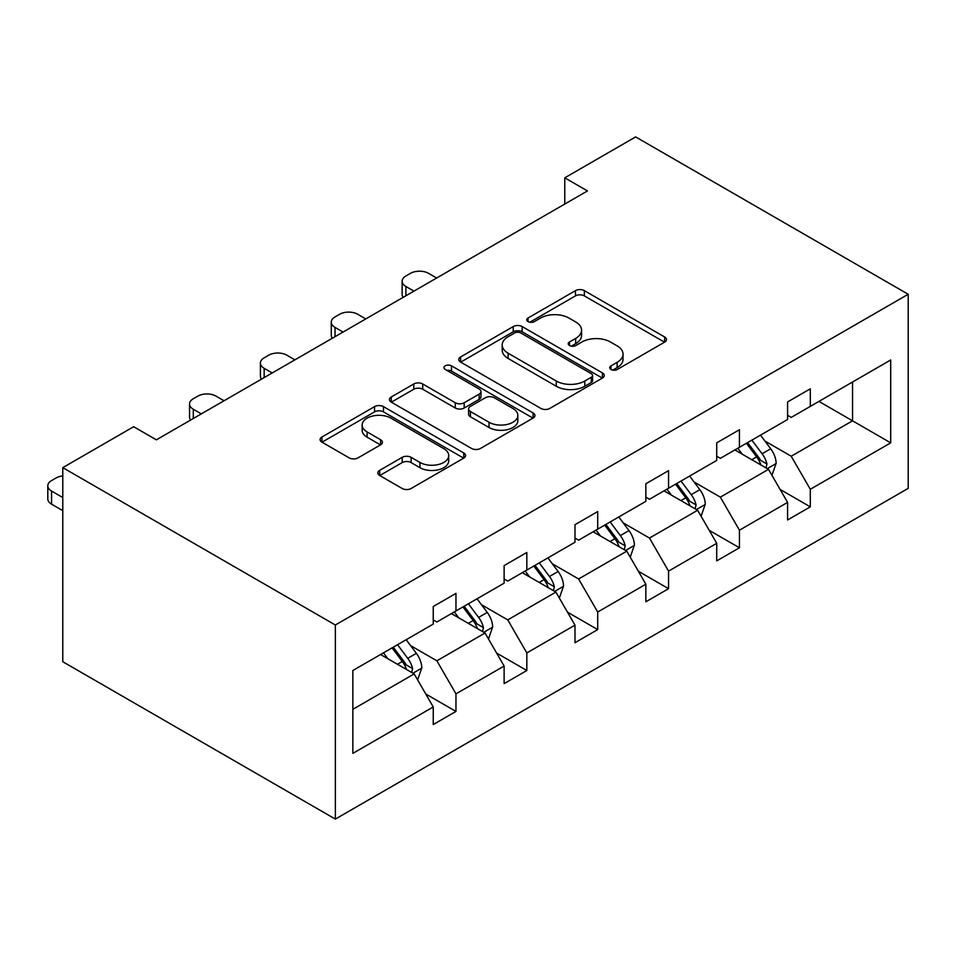 <?xml version="1.0" encoding="UTF-8"?>
<svg xmlns="http://www.w3.org/2000/svg" width="956" height="956" viewBox="0 0 956 956"><rect width="100%" height="100%" fill="white"/><g stroke="black" fill="none" stroke-linecap="round" stroke-linejoin="round"><path stroke-width="1.43" d="M611.004 369.494A4.41 2.545 0 0 0 617.241 369.494L664.623 342.14A6.31 3.645 0 0 0 666.463 339.559A6.31 3.645 0 0 0 664.623 336.99L584.355 290.648A6.31 3.645 0 0 0 575.44 290.648L528.059 318.001A4.41 2.545 0 0 0 526.768 319.806A4.41 2.545 0 0 0 528.059 321.61A4.41 2.545 0 0 0 534.308 321.61L540.439 318.073A20.184 11.651 0 0 1 568.975 318.073L575.667 321.933A20.184 11.651 0 0 1 581.571 330.167A20.184 11.651 0 0 1 575.667 338.412L569.537 341.949A4.41 2.545 0 0 0 568.234 343.754A4.41 2.545 0 0 0 569.537 345.546A4.41 2.545 0 0 0 575.775 345.546L581.905 342.009A20.184 11.651 0 0 1 610.442 342.009L617.134 345.869A20.184 11.651 0 0 1 623.037 354.114A20.184 11.651 0 0 1 617.134 362.348L611.004 365.885A4.41 2.545 0 0 0 609.713 367.69A4.41 2.545 0 0 0 611.004 369.494L611.004 365.885M379.687 470.34A6.31 3.645 0 0 0 377.835 472.921A6.31 3.645 0 0 0 379.687 475.49L402.201 488.492A6.31 3.645 0 0 0 411.128 488.492L463.744 458.115A6.31 3.645 0 0 0 465.584 455.546A6.31 3.645 0 0 0 463.744 452.965L383.476 406.623A6.31 3.645 0 0 0 374.561 406.623L321.945 437.012A6.31 3.645 0 0 0 320.093 439.581A6.31 3.645 0 0 0 321.945 442.15L349.143 457.864A6.31 3.645 0 0 0 358.058 457.864L380.584 444.863A6.31 3.645 0 0 0 382.424 442.281A6.31 3.645 0 0 0 380.584 439.712L367.092 431.921A16.873 9.739 0 0 1 362.145 425.038A16.873 9.739 0 0 1 372.565 416.039A16.873 9.739 0 0 1 390.944 418.154L443.787 448.651A16.873 9.739 0 0 1 448.723 455.546A16.873 9.739 0 0 1 438.314 464.544A16.873 9.739 0 0 1 419.935 462.429L411.128 457.338A6.31 3.645 0 0 0 402.201 457.338L379.687 470.34L379.687 475.49M908.2 294.269L635.632 136.911L564.769 177.828L587.474 190.937L156.366 439.832L133.649 426.723L62.785 467.639L335.353 625.009L908.2 294.269L908.2 488.361L335.353 819.089L335.353 625.009M540.881 408.427A6.31 3.645 0 0 0 549.796 408.427L602.423 378.05A6.31 3.645 0 0 0 604.264 375.481A6.31 3.645 0 0 0 602.423 372.9L522.155 326.57A6.31 3.645 0 0 0 513.241 326.57L460.625 356.947A6.31 3.645 0 0 0 458.772 359.516A6.31 3.645 0 0 0 460.625 362.085L540.881 408.427M447.002 370.45A4.41 2.545 0 0 1 451.483 371.071L451.483 365.825L533.078 412.932A6.31 3.645 0 0 1 534.93 415.513A6.31 3.645 0 0 1 533.078 418.083L480.462 448.46A6.31 3.645 0 0 1 471.547 448.46L391.279 402.118L391.279 396.979A6.31 3.645 0 0 0 389.439 399.548A6.31 3.645 0 0 0 391.279 402.118M391.279 396.979L413.805 383.977A6.31 3.645 0 0 1 422.719 383.977L455.271 402.763A6.31 3.645 0 0 0 464.186 402.763L479.123 394.147A6.31 3.645 0 0 0 480.976 391.566A6.31 3.645 0 0 0 479.123 388.996L445.233 369.422A4.41 2.545 0 0 1 443.942 367.63A4.41 2.545 0 0 1 446.667 365.276A4.41 2.545 0 0 1 451.483 365.825M352.848 670.515L433.247 624.089L433.247 606.51L455.964 593.401L455.964 610.968L504.123 583.172L504.123 565.594L526.828 552.484L526.828 570.063L574.986 542.255L574.986 524.689L597.703 511.568L597.703 529.146L645.85 501.338L645.85 483.772L668.567 470.651L668.567 488.229L716.725 460.422L716.725 442.855L739.43 429.746L739.43 447.312L787.589 419.517L787.589 401.938L810.306 388.829L810.306 406.396L890.705 359.97L890.705 442.855L810.306 489.281L810.306 506.847L787.589 519.968L787.589 502.39L739.43 530.198L739.43 547.764L716.725 560.885L716.725 543.307L668.567 571.114L668.567 588.681L645.85 601.79L645.85 584.224L597.703 612.019L597.703 629.598L574.986 642.707L574.986 625.14L526.828 652.936L526.828 670.515L504.123 683.624L504.123 666.057L455.964 693.853L455.964 711.431L433.247 724.54L433.247 706.962L352.848 753.388L352.848 670.515M451.423 613.597L485.039 633.003L436.88 660.811L410.59 645.623M436.88 660.811L455.964 693.853M485.039 633.003L504.123 666.057M433.247 619.894L436.88 621.986L455.964 610.968M522.287 572.68L555.902 592.087L507.755 619.894L481.454 604.706M507.755 619.894L526.828 652.936M555.902 592.087L574.986 625.14M504.123 578.978L507.755 581.069L526.828 570.063M593.15 531.763L626.778 551.17L578.619 578.978L552.329 563.801M578.619 578.978L597.703 612.019M626.778 551.17L645.85 584.224M574.986 538.061L578.619 540.164L597.703 529.146M664.026 490.846L697.641 510.265L649.483 538.061L623.192 522.884M649.483 538.061L668.567 571.114M697.641 510.265L716.725 543.307M645.85 497.144L649.483 499.247L668.567 488.229M734.889 449.941L768.505 469.348L720.358 497.144L694.056 481.967M720.358 497.144L739.43 530.198M768.505 469.348L787.589 502.39M716.725 456.227L720.358 458.33L739.43 447.312M818.933 401.412L852.549 420.819L791.221 456.227L764.931 441.051M791.221 456.227L810.306 489.281M890.705 442.855L852.549 420.819L852.549 382.006L890.705 359.97M62.785 467.639L62.785 661.731L335.353 819.089M564.769 177.828L564.769 204.046M787.589 415.31L791.221 417.414L810.306 406.396M352.848 709.328L414.175 673.92L380.548 654.513M414.175 673.92L433.247 706.962M780.096 489.412L810.306 506.847M709.221 530.329L739.43 547.764M638.357 571.246L668.567 588.681M567.494 612.151L597.703 629.598M496.618 653.067L526.828 670.515M425.755 693.984L455.964 711.431M612.76 370.115L617.134 367.594A20.184 11.651 0 0 0 623.037 359.36L623.037 354.114M581.571 330.167L581.571 335.413A20.184 11.651 0 0 1 575.667 343.646L571.294 346.168M664.54 342.188L584.355 295.894A6.31 3.645 0 0 0 575.44 295.894L529.827 322.232M602.328 378.098L522.155 331.804A6.31 3.645 0 0 0 513.241 331.804L460.708 362.145M591.274 377.285A4.41 2.545 0 0 0 592.565 375.481A4.41 2.545 0 0 0 591.274 373.677L520.817 332.999A4.41 2.545 0 0 0 514.579 332.999L508.114 336.727A20.184 11.651 0 0 0 502.199 344.973A20.184 11.651 0 0 0 508.114 353.206L556.261 381.014A20.184 11.651 0 0 0 584.809 381.014L591.274 377.285L591.274 382.531A4.41 2.545 0 0 0 592.565 380.727L592.565 375.481M502.199 344.973L502.199 350.219A20.184 11.651 0 0 0 508.114 358.452L508.114 353.206M591.274 382.531L584.809 386.26A20.184 11.651 0 0 1 556.261 386.26L508.114 358.452M391.363 402.177L413.805 389.223L413.805 383.977M480.976 391.566L480.976 396.812A6.31 3.645 0 0 1 479.123 399.393L464.186 408.009A6.31 3.645 0 0 1 455.271 408.009L422.719 389.223A6.31 3.645 0 0 0 413.805 389.223M451.483 371.071L532.994 418.13M489.042 422.265A16.873 9.739 0 0 0 507.433 424.38A16.873 9.739 0 0 0 517.841 415.382A16.873 9.739 0 0 0 512.906 408.499L494.288 397.744A6.31 3.645 0 0 0 485.361 397.744L470.424 406.372A6.31 3.645 0 0 0 468.583 408.941A6.31 3.645 0 0 0 470.424 411.522L489.042 422.265L489.042 427.511A16.873 9.739 0 0 0 507.433 429.626A16.873 9.739 0 0 0 517.841 420.628L517.841 415.382M468.583 408.941L468.583 414.187A6.31 3.645 0 0 0 470.424 416.768L470.424 411.522M489.042 427.511L470.424 416.768M448.723 455.546L448.723 460.792A16.873 9.739 0 0 1 438.314 469.79A16.873 9.739 0 0 1 419.935 467.675L411.128 462.585A6.31 3.645 0 0 0 402.201 462.585L379.771 475.538M362.145 425.038L362.145 430.284A16.873 9.739 0 0 0 367.092 437.167L367.092 431.921M380.5 444.91L367.092 437.167M463.66 458.163L383.476 411.869A6.31 3.645 0 0 0 374.561 411.869L322.029 442.198M771.958 475.323L776.141 463.254A17.029 9.835 -120 0 0 770.703 448.758L760.51 435.147M413.936 291.126L405.906 286.489A12.846 7.421 0 0 1 402.141 281.243A12.846 7.421 0 0 1 405.906 275.997L410.447 273.368A12.846 7.421 0 0 1 428.611 273.368L436.653 278.017M742.215 454.16L737.793 448.256M403.217 297.328A12.846 7.421 180 0 1 402.141 294.352L402.141 281.243M765.995 467.89L766.951 463.983A17.029 9.835 -120 0 0 762.075 453.742L751.87 440.13M747.616 442.592L758.837 457.577A8.676 5.007 60 0 1 760.414 460.206L766.951 463.983M746.421 443.273L756.626 456.896A17.029 9.835 60 0 1 760.868 464.927M701.095 516.24L705.265 504.171A17.029 9.835 -120 0 0 699.84 489.675L689.635 476.064M343.073 332.043L335.03 327.406A12.846 7.421 0 0 1 331.266 322.16A12.846 7.421 0 0 1 335.03 316.914L339.583 314.285A12.846 7.421 0 0 1 357.747 314.285L365.79 318.934M671.351 495.077L666.93 489.173M332.341 338.233A12.846 7.421 180 0 1 331.266 335.269L331.266 322.16M695.132 508.807L696.076 504.899A17.029 9.835 -120 0 0 691.212 494.658L681.007 481.047M676.74 483.509L687.962 498.494A8.676 5.007 60 0 1 689.539 501.123L696.076 504.899M675.557 484.19L685.751 497.813A17.029 9.835 60 0 1 689.993 505.844M630.231 557.157L634.402 545.087A17.029 9.835 -120 0 0 628.976 530.592L618.771 516.981M272.209 372.96L264.167 368.311A12.846 7.421 0 0 1 260.402 363.077A12.846 7.421 0 0 1 264.167 357.831L268.708 355.202A12.846 7.421 0 0 1 286.884 355.202L294.914 359.838M600.476 535.993L596.054 530.09M261.478 379.15A12.846 7.421 180 0 1 260.402 376.186L260.402 363.077M624.256 549.724L625.212 545.816A17.029 9.835 -120 0 0 620.336 535.575L610.143 521.964M605.877 524.426L617.098 539.411A8.676 5.007 60 0 1 618.675 542.04L625.212 545.816M604.694 525.107L614.887 538.718A17.029 9.835 60 0 1 619.13 546.76M559.356 598.074L563.538 586.004A17.029 9.835 -120 0 0 558.101 571.509L547.908 557.898M201.334 413.876L193.303 409.228A12.846 7.421 0 0 1 189.539 403.982A12.846 7.421 0 0 1 193.303 398.736L197.844 396.119A12.846 7.421 0 0 1 216.008 396.119L224.051 400.755M529.612 576.91L525.191 571.007M190.603 420.066A12.846 7.421 180 0 1 189.539 417.103L189.539 403.982M553.393 590.641L554.349 586.733A17.029 9.835 -120 0 0 549.473 576.492L539.268 562.881M535.001 565.343L546.235 580.328A8.676 5.007 60 0 1 547.812 582.957L554.349 586.733M533.818 566.024L544.024 579.635A17.029 9.835 60 0 1 548.266 587.677M488.492 638.99L492.663 626.921A17.029 9.835 -120 0 0 487.237 612.426L477.032 598.803M458.749 617.827L454.327 611.924M482.529 631.558L483.473 627.65A17.029 9.835 -120 0 0 478.609 617.409L468.404 603.786M464.138 606.259L475.359 621.233A8.676 5.007 60 0 1 476.936 623.874L483.473 627.65M462.955 606.941L473.148 620.552A17.029 9.835 60 0 1 477.391 628.594M417.617 679.895L421.799 667.838A17.029 9.835 -120 0 0 416.362 653.342L406.169 639.719M387.873 658.744L383.452 652.84M62.785 497.538L51.564 491.061L51.564 504.171A12.846 7.421 180 0 1 47.8 498.936L47.8 485.815A12.846 7.421 0 0 0 51.564 491.061M62.785 510.659L51.564 504.171M411.654 672.474L412.61 668.567A17.029 9.835 -120 0 0 407.734 658.326L397.541 644.702M393.275 647.164L404.496 662.15A8.676 5.007 60 0 1 406.073 664.79L412.61 668.567M392.08 647.857L402.285 661.468A17.029 9.835 60 0 1 406.527 669.511M62.785 475.909A12.846 7.421 0 0 0 56.105 477.952L51.564 480.569A12.846 7.421 0 0 0 47.8 485.815M617.134 367.594L617.134 362.348M569.537 345.546L569.537 341.949M575.667 343.646L575.667 338.412M528.059 321.61L528.059 318.001M575.44 295.894L575.44 290.648M584.355 295.894L584.355 290.648M664.623 342.14L664.623 336.99M460.625 362.085L460.625 356.947M513.241 331.804L513.241 326.57M522.155 331.804L522.155 326.57M602.423 378.05L602.423 372.9M556.261 386.26L556.261 381.014M584.809 386.26L584.809 381.014M422.719 389.223L422.719 383.977M455.271 408.009L455.271 402.763M464.186 408.009L464.186 402.763M479.123 399.393L479.123 394.147M533.078 418.083L533.078 412.932M402.201 462.585L402.201 457.338M411.128 462.585L411.128 457.338M419.935 467.675L419.935 462.429M380.584 444.863L380.584 439.712M321.945 442.15L321.945 437.012M374.561 411.869L374.561 406.623M383.476 411.869L383.476 406.623M463.744 458.115L463.744 452.965M405.906 286.489L405.906 295.774M767.286 468.631L776.033 463.588M762.075 453.742L770.703 448.758M751.786 459.693L756.626 456.896M335.03 327.406L335.03 336.679M696.41 509.548L705.158 504.505M691.212 494.658L699.84 489.675M680.911 500.597L685.751 497.813M264.167 368.311L264.167 377.596M625.547 550.465L634.294 545.422M620.336 535.575L628.976 530.592M610.048 541.514L614.887 538.718M193.303 409.228L193.303 418.513M554.683 591.382L563.419 586.339M549.473 576.492L558.101 571.509M539.184 582.431L544.024 579.635M483.808 632.298L492.555 627.244M478.609 617.409L487.237 612.426M468.309 623.348L473.148 620.552M412.944 673.215L421.692 668.16M407.734 658.326L416.362 653.342M397.445 664.265L402.285 661.468"/></g></svg>
